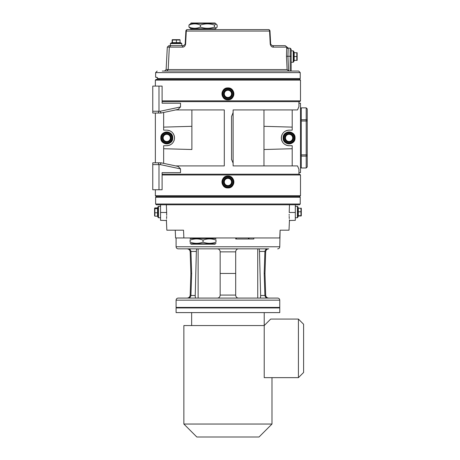 <?xml version="1.0" encoding="UTF-8"?>
<svg xmlns="http://www.w3.org/2000/svg" width="460" height="460" viewBox="0 0 460 460"><rect width="100%" height="100%" fill="white"/><g stroke="black" fill="none" stroke-linecap="round" stroke-linejoin="round"><path stroke-width="0.69" d="M157.01 77.337L155.618 77.274L155.618 72.611L300.236 72.611L298.678 71.058L162.265 71.058M299.454 79.35L300.236 78.574L157.694 78.574L157.694 79.35M156.653 77.274L157.694 78.574M157.694 78.315L157.561 77.815M291.163 53.561L291.163 71.058L291.163 49.231L290.18 48.196L290.18 71.058M288.627 71.035L287.92 56.246L288.19 48.524A1.552 1.478 6 0 1 286.718 47.133L286.471 56.269L287.109 69.581L288.88 71.058M287.109 69.581L166.129 69.581L167.308 47.133L182.424 47.133A1.552 1.202 -90 0 1 183.626 45.661L185.179 44.183L183.626 45.661L170.821 45.661L169.32 47.133L168.182 69.581L166.681 71.058M286.718 47.133L273.43 47.133C271.877 47.242 270.813 46.259 270.244 44.183L270.698 44.373M273.43 47.133A1.552 1.202 90 0 0 272.228 45.661L285.246 45.661L272.228 45.661L270.675 44.183L269.991 31.061A1.552 1.552 0 0 0 268.439 29.589A1.552 1.115 90 0 1 269.548 31.061L270.244 44.183M185.61 44.183L186.306 31.061A1.552 1.115 -90 0 1 187.415 29.589A1.552 1.552 0 0 0 185.863 31.061L185.179 44.183L185.61 44.183C185.035 46.259 183.977 47.242 182.424 47.133M268.439 29.589L187.415 29.589M182.056 45.661L183.626 45.661M170.821 45.661L168.86 45.661L167.308 47.133M162.098 101.637L299.713 101.637L300.495 100.861L162.098 100.861M227.924 99.826A5.963 5.963 0 0 0 233.088 90.884A5.963 5.963 0 0 0 222.766 90.884A5.963 5.963 0 0 0 227.924 99.826C220.236 100.194 220.236 87.538 227.924 87.9C235.618 87.538 235.618 100.194 227.924 99.826M155.359 86.089L155.359 80.126L300.495 80.126L300.495 100.861M227.924 87.9L225.061 88.636M224.198 89.217L223.64 89.723M223.324 90.074L222.761 90.89M222.404 91.626L222.22 92.149M221.996 93.282L221.967 93.863M221.996 94.444L222.22 95.582M222.404 96.105L222.761 96.841M223.324 97.652L225.061 99.09M225.82 99.44L226.648 99.682M230.029 99.44L230.793 99.09M231.656 98.515L232.214 98.009M233.858 94.444L233.887 93.863M232.53 90.074L232.214 89.723M230.029 88.285L229.206 88.044M300.495 80.126L299.713 79.35L156.136 79.35L155.359 80.126M162.098 174.984L300.495 174.984L299.713 174.208L298.937 174.208L298.937 169.268L297.522 165.91L233.111 165.91L233.111 163.133L231.552 159.43L231.552 116.409L233.111 112.712L233.111 163.133M227.924 176.019A5.963 5.963 0 0 0 222.766 184.96A5.963 5.963 0 0 0 233.088 184.96A5.963 5.963 0 0 0 227.924 176.019C235.618 175.651 235.618 188.307 227.924 187.939C220.236 188.307 220.236 175.651 227.924 176.019M300.495 174.984L300.495 195.718L155.359 195.718L155.359 189.756M233.858 182.562L233.887 181.982M233.858 181.401L233.634 180.262M233.45 179.739L233.093 179.003M232.53 178.192L232.214 177.836M231.656 177.33L230.793 176.755M230.029 176.404L229.206 176.157M225.82 176.404L225.061 176.755M224.198 177.33L223.64 177.836M223.324 178.192L222.761 179.003M222.404 179.739L222.22 180.262M221.996 181.401L221.967 181.982M221.996 182.562L222.22 183.695M155.359 195.718L156.136 196.495L299.713 196.495L300.495 195.718M162.098 174.208L298.937 174.208M298.937 101.637L298.937 106.57L297.522 109.934L233.111 109.934L233.111 112.712A5.181 5.181 0 0 0 232.812 113.028M180.527 106.944L180.527 103.195L162.098 103.195L162.098 86.089L152.766 86.089L152.766 113.039L161.063 113.034L178.112 109.411L180.527 106.944L160.275 111.245L152.766 111.245M175.651 109.934L224.296 109.934L224.296 165.91L175.651 165.91M180.527 168.9L178.112 166.434L161.063 162.811L160.275 164.599L180.527 168.9L180.527 172.649L162.098 172.649L180.527 172.649M172.724 137.919C173.092 145.613 160.436 145.613 160.804 137.919A5.963 5.963 0 0 1 169.746 132.762A5.963 5.963 0 0 1 169.746 143.083A5.963 5.963 0 0 1 160.804 137.919C160.436 130.232 173.092 130.232 172.724 137.919M163.651 112.481L163.651 130.145L166.761 130.145C171.488 130.605 174.076 133.199 174.535 137.919C174.076 142.646 171.488 145.239 166.761 145.699L163.651 145.699L163.651 163.363M155.359 113.039L155.359 162.8M283.13 137.919C282.762 130.232 295.418 130.232 295.05 137.919C295.418 145.613 282.762 145.613 283.13 137.919A5.963 5.963 0 0 1 292.071 132.762A5.963 5.963 0 0 1 292.071 143.083A5.963 5.963 0 0 1 283.13 137.919M298.937 172.649L300.495 172.649L300.495 103.195L298.937 103.195M292.198 109.934L292.198 130.145L289.093 130.145C284.366 130.605 281.773 133.199 281.313 137.919C281.773 142.646 284.366 145.239 289.093 145.699L287.764 145.584M292.198 165.91L292.198 145.699L289.093 145.699M161.063 162.811L152.766 162.8L152.766 189.756L158.987 189.756L158.987 164.599L160.275 164.599M152.766 164.599L158.987 164.599L158.154 162.8M292.198 148.73L263.971 149.517L263.971 143.922L263.971 165.91L263.971 149.517M263.971 126.322L263.971 109.934L263.971 131.916L263.971 126.322L292.198 127.115M162.098 172.649L162.098 189.756L158.987 189.756M180.527 103.195L162.098 103.195M158.987 86.089L158.987 111.245L158.154 113.039M160.275 111.245L161.063 113.034M191.883 131.916L191.883 109.934L191.883 149.517L163.651 148.73M191.883 149.517L191.883 143.922M163.651 127.115L191.883 126.322M166.761 130.145L168.084 130.26M168.762 130.41L169.855 130.79M170.752 131.249L171.908 132.095M173.052 133.348L173.673 134.355M174.006 135.102L174.369 136.304M174.432 136.626L174.432 139.184M174.271 139.949L173.845 141.134M173.443 141.898L172.552 143.112M172 143.669L171.005 144.434M170.085 144.952L169.056 145.349M168.101 145.578L166.761 145.699M287.086 145.435L285.999 145.055M285.102 144.595L283.946 143.75M282.802 142.496L282.181 141.49M281.842 140.743L281.486 139.541M281.422 139.219L281.416 136.654M281.583 135.895L282.009 134.711M282.405 133.946L283.297 132.733M283.854 132.175L284.843 131.41M285.769 130.893L286.798 130.49M287.753 130.26L289.093 130.145M263.971 143.922L263.971 131.916M231.552 159.43A5.181 5.181 0 0 0 231.564 159.781M214.463 27.094L216.217 28.129L217.131 27.094L217.131 25.047L216.217 24.012L214.463 25.047L214.463 27.094C209.771 28.652 205.074 28.652 200.382 27.094L200.382 25.047C196.575 23.489 192.769 23.489 188.962 25.047L190.877 23.431L215.217 23.431L216.217 24.012M214.463 25.047C209.771 23.489 205.074 23.489 200.382 25.047M190.877 23.431L190.998 23L215.096 23L215.217 23.431M188.962 25.047L188.962 27.094C192.769 28.652 196.575 28.652 200.382 27.094M215.119 29.589L190.865 29.48L190.865 28.704L188.962 27.094M190.865 28.704L215.228 28.704L216.217 28.129M301.271 119.738L301.271 107.858L306.193 107.858L306.193 119.738L301.271 119.738L301.168 120.342L301.271 120.991L306.193 120.991L306.193 167.986L307.234 166.951L307.234 108.893L306.193 107.858M307.234 154.853L301.271 154.853L301.271 156.107L306.193 156.107A1.035 0.627 -0 0 0 307.234 155.48M301.168 155.503L300.495 155.284M300.495 167.21L301.271 167.986L301.271 156.107M300.495 120.56L301.168 120.342M301.271 154.853L301.271 120.991M236.267 237.958L236.267 238.999L253.828 238.999L253.828 237.958M248.423 237.958L248.423 238.999M248.969 237.958L248.969 238.999M235.761 237.958L235.761 238.999L236.267 238.999M166.365 204.786L166.646 212.491C166.451 222.91 166.451 222.91 166.646 212.491L166.687 215.372M166.445 220.231L166.48 219.834M166.572 218.569L166.669 216.395M183.528 230.184L183.868 237.958L183.528 230.184L166.836 230.184L166.416 220.541L160.546 220.334L160.546 204.786M175.237 230.184L175.576 237.958L279.76 237.958L280.1 230.184L289.018 230.184L289.438 220.541L295.308 220.334L295.308 212.48L289.202 212.491C289.397 222.91 289.397 222.91 289.202 212.491L289.489 204.786M295.308 212.48L295.308 204.786M289.162 214.291L289.167 215.372M289.185 216.395L289.231 217.655M289.254 218.092L289.282 218.569M289.374 219.834L289.409 220.231M280.1 230.184L279.76 246.773L176.094 246.773L176.094 237.958M155.618 197.271L300.236 197.271L300.236 204.01L155.618 204.01L155.618 197.271L156.394 196.495M155.618 204.01L156.394 204.786L299.454 204.786L300.236 204.01M190.089 240.085C190.089 238.527 190.089 238.527 190.089 240.085C190.089 238.527 190.089 238.527 190.089 240.085L190.089 242.132C190.089 243.691 190.089 243.691 190.089 242.132C190.089 243.691 190.089 243.691 190.089 242.132C194.407 243.691 198.726 243.691 203.044 242.132C207.368 243.691 211.686 243.691 216.005 242.132C216.005 243.691 216.005 243.691 216.005 242.132L216.005 240.085C211.686 238.527 207.368 238.527 203.044 240.085C198.726 238.527 194.407 238.527 190.089 240.085M190.877 243.748L190.998 244.179L215.096 244.179L215.217 243.748L190.877 243.748L190.089 243.288M203.044 242.132L203.044 240.085M216.005 240.085C216.005 238.527 216.005 238.527 216.005 240.085M215.228 237.958L215.228 238.481L190.865 238.481L190.089 238.93M294.17 60.95L294.17 52.135L293.756 52.135L293.756 51.359L293.756 61.726L293.756 60.95L294.17 60.95M297.154 52.727L297.154 60.358M294.17 52.727L296.815 52.727L297.108 53.941M294.17 56.545L296.815 56.545L296.815 52.727M296.815 60.358L294.17 60.358L296.815 60.358L296.815 56.545M180.498 43.068L180.498 42.654L171.689 42.654L171.689 43.068M172.27 39.675L179.917 39.675M172.138 42.654L172.138 40.008L172.437 40.008L172.138 40.008M181.798 43.585L181.274 43.068L170.907 43.068L170.39 43.585L181.798 43.585L181.798 45.661M172.437 42.654L172.437 40.008L176.398 40.008L176.398 42.654M180.05 42.654L180.05 40.008L176.398 40.008M179.751 40.008L180.05 40.008M224.652 90.919A4.404 4.404 0 0 1 232.237 94.777A4.404 4.404 0 0 1 224.98 97.14A4.404 4.404 0 0 1 224.652 90.919M230.874 90.585L232.237 94.777L229.287 98.055L224.98 97.14L223.617 92.949L226.561 89.671L230.874 90.585L232.237 94.777L229.287 98.055L224.98 97.14L223.617 92.949L226.561 89.671L230.874 90.585M230.333 91.189A3.599 3.599 0 0 0 224.405 93.115A3.599 3.599 0 0 0 229.04 97.284A3.599 3.599 0 0 0 230.333 91.189M223.686 90.051A5.704 5.704 0 0 0 226.745 99.44A5.704 5.704 0 0 0 233.346 92.098A5.704 5.704 0 0 0 223.686 90.051M297.902 207.638L298.316 207.638L298.316 216.447L297.902 216.447L297.902 209.72M301.294 208.219L301.294 215.867M298.316 208.104L300.961 208.363M298.316 211.784L300.961 211.784L300.961 208.104M298.316 215.723L300.961 215.723L300.961 211.784M300.961 215.981L298.316 215.981M230.839 185.282A4.404 4.404 0 0 1 223.75 180.579A4.404 4.404 0 0 1 231.23 179.066A4.404 4.404 0 0 1 230.839 185.282M224.624 184.897L223.75 180.579L227.056 177.663L231.23 179.066L232.105 183.385L228.798 186.3L224.624 184.897L223.75 180.579L227.056 177.663L231.23 179.066L232.105 183.385L228.798 186.3L224.624 184.897M225.227 184.362A3.599 3.599 0 0 0 231.34 183.126A3.599 3.599 0 0 0 227.211 178.451A3.599 3.599 0 0 0 225.227 184.362M231.702 186.254A5.704 5.704 0 0 0 229.741 176.577A5.704 5.704 0 0 0 222.341 183.109A5.704 5.704 0 0 0 231.702 186.254A5.704 5.704 0 0 0 229.741 176.577A5.704 5.704 0 0 0 222.341 183.109A5.704 5.704 0 0 0 231.702 186.254M157.952 207.638L157.952 217.229L157.952 206.862L157.952 207.638L157.538 207.638L157.538 216.447L157.952 216.447M154.583 215.912L154.583 208.173M157.538 212.784L154.893 212.784L154.893 215.435M157.538 216.177L154.893 216.177M157.538 208.65L154.893 208.65L154.893 212.784M154.893 207.914L154.893 208.65L154.893 207.914L157.538 207.914M162.65 139.506A4.404 4.404 0 0 1 169.533 134.498A4.404 4.404 0 0 1 168.343 142.036A4.404 4.404 0 0 1 162.65 139.506M165.18 133.808L169.533 134.498L171.114 138.609L168.343 142.036L163.996 141.346L162.409 137.235L165.18 133.808L169.533 134.498L171.114 138.609L168.343 142.036L163.996 141.346L162.409 137.235L165.18 133.808M165.473 134.561A3.599 3.599 0 0 0 164.502 140.72A3.599 3.599 0 0 0 170.315 138.483A3.599 3.599 0 0 0 165.473 134.561M161.443 139.966A5.704 5.704 0 0 0 171.195 141.507A5.704 5.704 0 0 0 167.653 132.29A5.704 5.704 0 0 0 161.443 139.966M288.753 133.526A4.404 4.404 0 0 1 291.577 141.559A4.404 4.404 0 0 1 284.7 138.259A4.404 4.404 0 0 1 288.753 133.526M293.48 137.586L291.577 141.559L287.184 141.893L284.7 138.259L286.603 134.285L290.996 133.946L293.48 137.586L291.577 141.559L287.184 141.893L284.7 138.259L286.603 134.285L290.996 133.946L293.48 137.586M292.675 137.643A3.599 3.599 0 0 0 287.057 134.952A3.599 3.599 0 0 0 287.534 141.168A3.599 3.599 0 0 0 292.675 137.643M288.656 132.238A5.704 5.704 0 0 0 284.383 141.139A5.704 5.704 0 0 0 294.233 140.386A5.704 5.704 0 0 0 288.656 132.238A5.704 5.704 0 0 0 284.383 141.139A5.704 5.704 0 0 0 294.233 140.386A5.704 5.704 0 0 0 288.656 132.238M196.535 249.768L196.414 250.568M195.799 298.086C195.385 297.936 195.195 297.074 195.224 295.492L195.224 295.51M195.218 295.906L195.236 296.43M195.385 297.511L195.563 297.936M258.802 248.848L258.779 248.843C259.204 248.998 259.44 249.861 259.492 251.436L264.902 251.436L264.189 273.464L264.902 295.492L260.63 295.492C260.659 297.074 260.469 297.936 260.055 298.086L260.291 297.936M260.469 297.511L260.544 297.154M260.573 296.941L260.619 296.43M260.636 295.906L260.63 295.51M259.492 251.407L259.44 250.568M259.319 249.768L259.083 249.09M260.63 295.492L259.492 251.436M190.946 295.492L191.659 273.464L190.946 251.436L196.357 251.436L195.224 295.492L190.946 295.492C190.457 297.24 189.652 298.103 188.537 298.086M196.357 251.436C196.414 249.861 196.65 248.998 197.075 248.843M267.317 298.086C266.202 298.103 265.397 297.24 264.902 295.492M238.751 298.086C237.124 298.103 236.101 297.24 235.692 295.492L235.692 251.436C236.101 249.699 237.118 248.831 238.751 248.843M217.103 248.843C218.736 248.831 219.753 249.699 220.162 251.436L220.162 295.492C219.748 297.24 218.73 298.103 217.103 298.086M264.189 273.464L264.989 273.464L265.667 295.073L264.862 295.073M220.288 273.464L235.566 273.464M190.992 295.073L190.181 295.073L190.865 273.464L191.659 273.464M264.902 251.436C265.391 249.699 266.196 248.831 267.317 248.843L268.778 248.843C266.938 249.015 265.897 250.021 265.667 251.856L264.862 251.856M194.839 248.843L188.537 248.843C189.658 248.831 190.463 249.699 190.946 251.436M176.094 300.161L176.094 307.418L279.76 307.418L279.76 300.161C279.64 298.902 278.944 298.212 277.685 298.086L178.169 298.086C176.905 298.212 176.214 298.902 176.094 300.161L279.76 300.161M255.311 248.843L267.317 248.843M176.094 246.773C176.214 248.032 176.905 248.722 178.169 248.843L261.015 248.843M176.094 312.599L279.76 312.599L279.76 307.935L176.094 307.935L176.094 312.599M264.212 312.599L264.212 325.559L270.687 319.079L298.419 319.079L298.419 377.648L264.212 377.648L264.212 325.559L183.868 325.559L183.868 424.039L271.986 424.039L271.986 377.648M183.868 424.039L196.828 437L259.026 437L271.986 424.039M298.419 377.648L303.606 372.468L303.606 324.26L298.419 319.079M291.163 56.287L286.471 56.269M186.306 31.061L269.548 31.061M307.234 120.365A1.035 0.627 180 0 0 306.193 119.738L306.193 120.991L307.234 120.991M160.546 212.48L166.646 212.491M291.163 50.841L293.238 50.841L293.238 62.244L291.163 62.244M224.072 90.396A5.181 5.181 0 0 1 232.858 92.259A5.181 5.181 0 0 1 226.849 98.934A5.181 5.181 0 0 1 224.072 90.396M295.308 206.344L297.384 206.344L297.384 217.747L295.308 217.747M231.357 185.869A5.181 5.181 0 0 1 222.847 183.005A5.181 5.181 0 0 1 229.574 177.065A5.181 5.181 0 0 1 231.357 185.869M160.546 217.747L158.47 217.747L158.47 206.344L160.546 206.344M161.926 139.782A5.181 5.181 0 0 1 167.572 132.802A5.181 5.181 0 0 1 170.792 141.18A5.181 5.181 0 0 1 161.926 139.782M288.69 132.756A5.181 5.181 0 0 1 293.762 140.162A5.181 5.181 0 0 1 284.815 140.852A5.181 5.181 0 0 1 288.69 132.756M235.687 295.073L220.167 295.073M220.167 251.856L235.687 251.856M190.865 273.464L190.181 251.856L190.992 251.856M257.732 298.086L257.732 248.843M198.122 298.086L198.122 248.843M300.236 78.574L300.236 72.611M155.618 72.611L157.176 71.058M166.129 69.581L164.577 71.058M285.246 45.661L288.202 48.093L290.18 48.196M215.228 29.48L215.228 28.704M301.271 167.986L306.193 167.986M300.495 108.635L301.271 107.858M299.454 196.495L300.236 197.271M215.217 243.748L216.005 243.288M215.228 238.481L216.005 238.93M190.865 237.958L190.865 238.481M293.238 50.841L293.756 51.359M293.238 62.244L293.756 61.726M170.39 43.585L170.39 45.661M297.384 206.344L297.902 206.85L297.39 206.367L297.902 212.043C297.286 210.686 297.286 212.416 297.902 217.229L297.384 217.747M158.47 217.747L157.952 217.229M158.47 206.344L157.952 206.862M265.667 295.073C265.897 296.913 266.938 297.913 268.778 298.086M190.181 295.073C189.957 296.913 188.916 297.913 187.076 298.086M264.989 273.464L265.667 251.856M190.181 251.856C189.957 250.021 188.916 249.015 187.076 248.843M279.76 246.773C279.64 248.032 278.944 248.722 277.685 248.843M191.642 312.599L191.642 325.559M176.611 307.418L176.094 307.935M279.243 307.418L279.76 307.935"/></g></svg>
